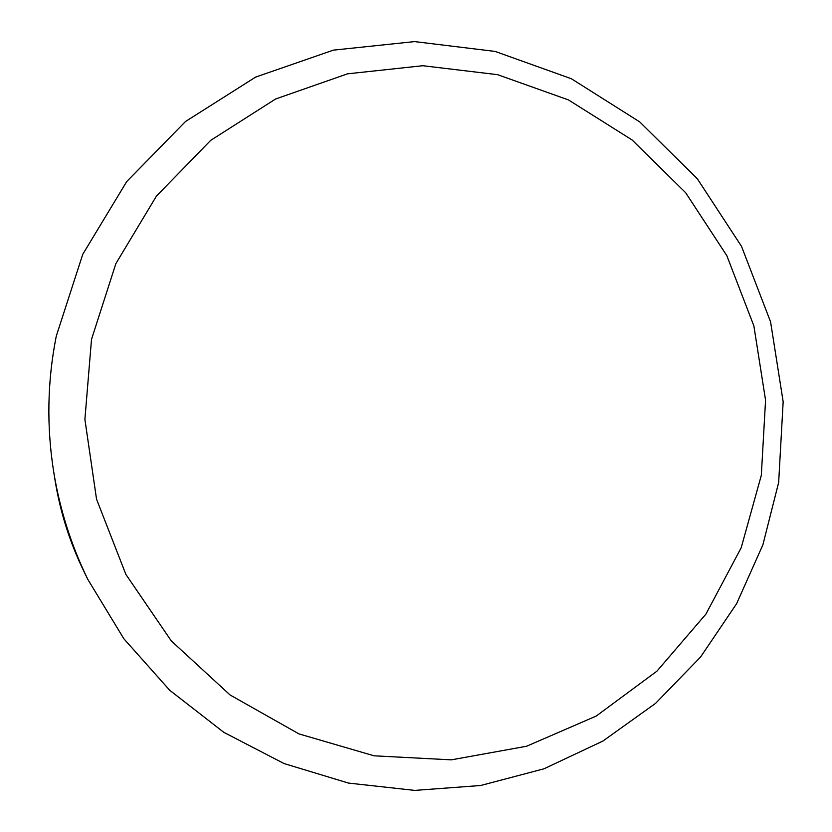 <?xml version="1.0" encoding="UTF-8"?>
<svg xmlns="http://www.w3.org/2000/svg" width="832" height="832" viewBox="0 0 832 832"><rect width="100%" height="100%" fill="white"/><g stroke="black" fill="none" stroke-linecap="round" stroke-linejoin="round"><path stroke-width="1.25" d="M778.658 482.466L762.882 544.856L736.632 603.647L700.554 657.041L655.564 703.362L602.878 741.073L543.972 768.81L480.605 785.512L414.731 790.4L348.483 783.078L284.086 763.568L223.777 732.316L169.697 690.248L123.822 638.716L87.849 579.446C71.219 545.334 59.852 509.558 53.737 472.108C46.478 426.41 47.32 381.087 56.274 336.128L82.753 254.322L126.734 181.542L185.505 121.503L255.674 77.074L333.382 50.138L414.544 41.6L495.144 51.428L571.366 78.738L639.735 121.909L697.278 178.693L741.52 246.376L770.578 321.859L783.162 401.742L778.658 482.466M87.849 579.446L84.001 571.594C69.94 542.724 60.31 512.439 55.13 480.73L53.737 472.108M761.322 475.301L741.208 547.716L705.931 614.099L656.906 671.185L596.211 716.071L526.562 746.252L451.256 759.855L374.057 755.81L298.969 733.907L230.1 694.99L171.288 640.9L125.892 574.434L96.543 499.2L84.895 419.37L91.51 339.373L115.877 263.609L156.416 196.123L210.683 140.369L275.579 99.008L347.537 73.83L422.802 65.718L497.63 74.682L568.474 99.923L632.081 139.953L685.641 192.712L726.825 255.653L753.865 325.884L765.565 400.213L761.322 475.301"/></g></svg>
